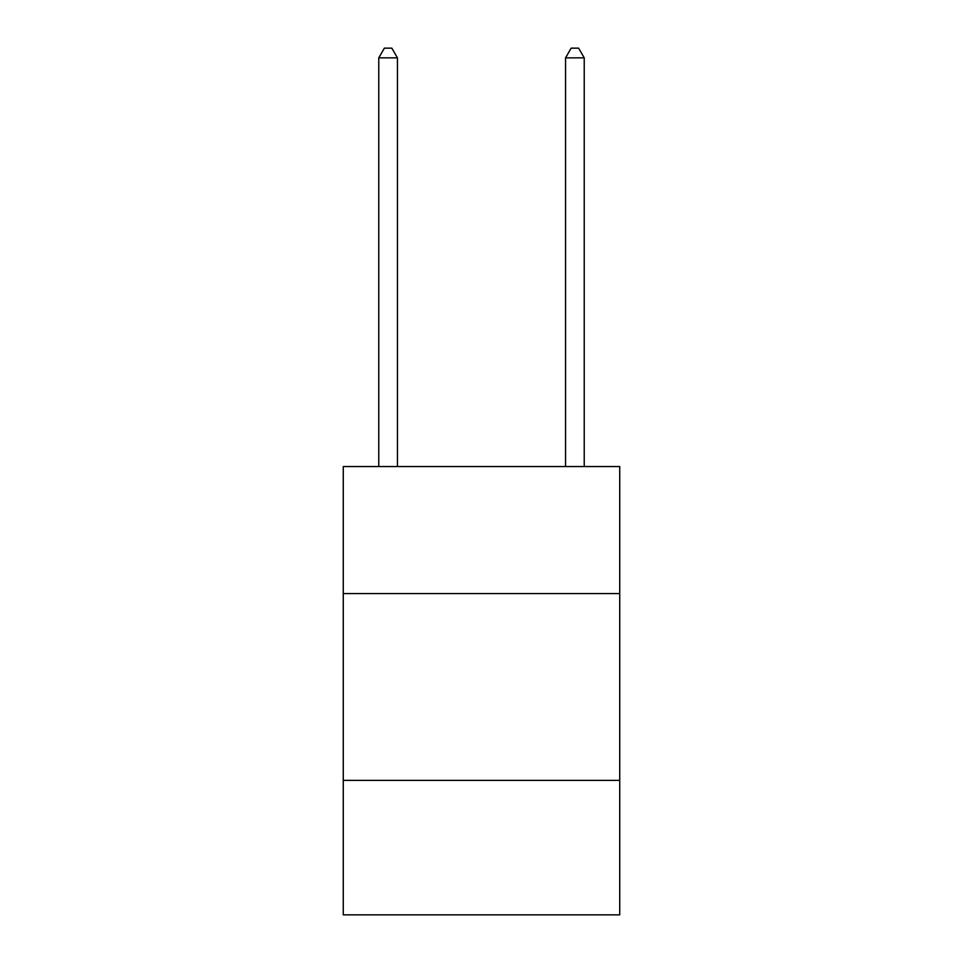 <?xml version="1.0" encoding="UTF-8"?>
<svg xmlns="http://www.w3.org/2000/svg" width="963" height="963" viewBox="0 0 963 963"><rect width="100%" height="100%" fill="white"/><g stroke="black" fill="none" stroke-linecap="round" stroke-linejoin="round"><path stroke-width="1.44" d="M619.727 593.569L619.727 466.561L343.273 466.561L343.273 593.569L619.727 593.569L619.727 914.85L343.273 914.85L343.273 593.569M619.727 780.367L343.273 780.367M397.442 466.561L397.442 57.864L378.772 57.864L378.772 466.561M378.772 57.864L384.369 48.15L391.845 48.15L397.442 57.864M584.228 466.561L584.228 57.864L565.558 57.864L565.558 466.561M565.558 57.864L571.155 48.15L578.631 48.15L584.228 57.864"/></g></svg>
